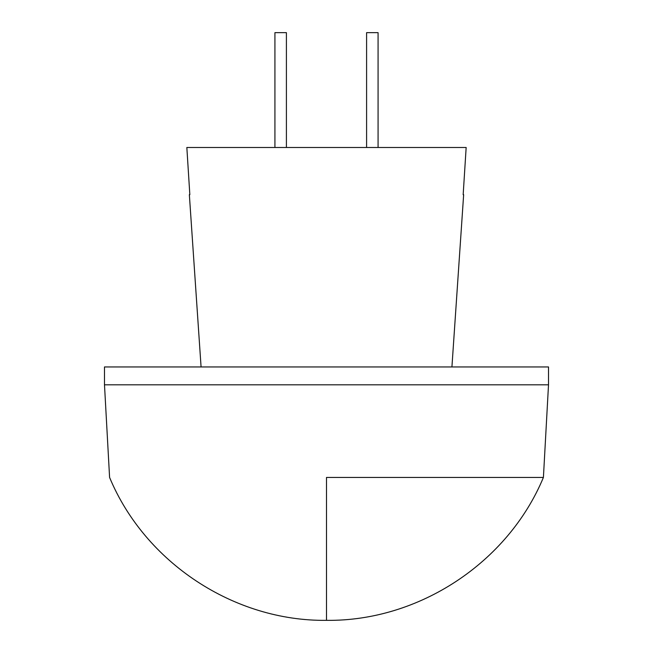 <?xml version="1.0" encoding="UTF-8"?>
<svg xmlns="http://www.w3.org/2000/svg" width="653" height="653" viewBox="0 0 653 653"><rect width="100%" height="100%" fill="white"/><g stroke="black" fill="none" stroke-linecap="round" stroke-linejoin="round"><path stroke-width="0.98" d="M378.079 147.488L378.079 32.65L366.594 32.65L366.594 147.488L366.594 32.65L378.079 32.65L378.079 147.488M286.406 147.488L286.406 32.65L274.921 32.65L274.921 147.488L274.921 32.65L286.406 32.65L286.406 147.488M326.5 477.441L326.5 620.35L326.5 477.441L543.41 477.441L326.5 477.441M104.488 384.813L109.59 477.441L104.488 384.813L548.512 384.813L104.488 384.813L104.488 366.945L104.488 384.813M543.41 477.441L548.512 384.813L548.512 366.945L104.488 366.945L548.512 366.945L548.512 384.813L543.41 477.441C508.026 562.666 418.793 621.468 326.5 620.35C234.207 621.468 144.974 562.666 109.59 477.441M189.354 194.692L201.075 366.945L189.354 194.692L189.835 194.692L186.84 147.488L189.835 194.692L186.84 147.488L466.16 147.488L186.84 147.488L189.835 194.692L189.354 194.692M463.165 194.692L466.16 147.488L463.165 194.692L466.16 147.488L463.165 194.692L463.646 194.692L463.165 194.692M451.925 366.945L463.646 194.692L451.925 366.945"/></g></svg>
